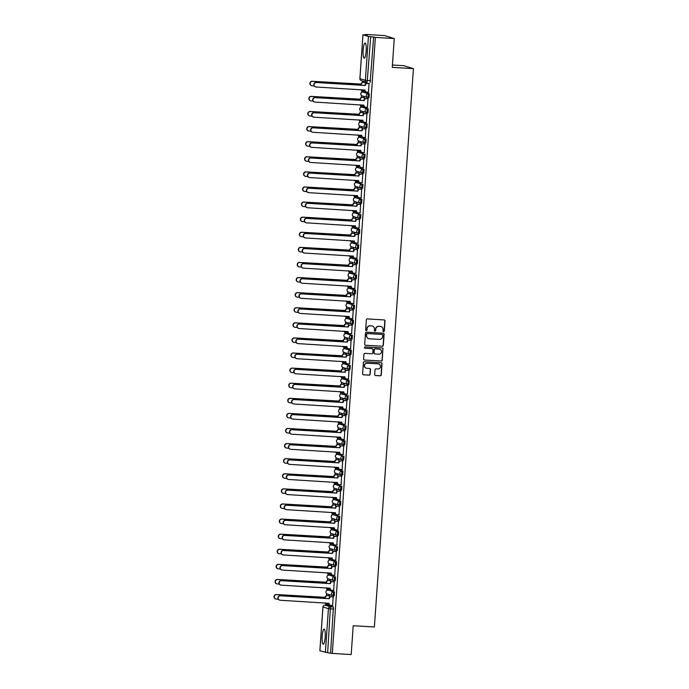 <?xml version="1.0" encoding="UTF-8"?>
<svg xmlns="http://www.w3.org/2000/svg" width="689" height="689" viewBox="0 0 689 689"><rect width="100%" height="100%" fill="white"/><g stroke="black" fill="none" stroke-linecap="round" stroke-linejoin="round"><path stroke-width="1.03" d="M383.618 331.65A0.663 0.655 107 0 0 384.316 331.021L385.022 320.936A0.956 0.93 107 0 0 384.161 319.929L367.383 318.921A0.956 0.93 107 0 0 366.384 319.817L365.678 329.91A0.663 0.655 107 0 0 366.29 330.608A0.663 0.655 107 0 0 366.987 329.988L367.082 328.679A3.049 2.98 107 0 1 370.269 325.819L371.672 325.906A3.049 2.98 107 0 1 374.437 329.118L374.351 330.427A0.663 0.655 107 0 0 374.954 331.133A0.663 0.655 107 0 0 375.651 330.505L375.746 329.196A3.049 2.98 107 0 1 378.941 326.336L380.337 326.422A3.049 2.98 107 0 1 383.11 329.643L383.015 330.944A0.663 0.655 107 0 0 383.618 331.65M383.377 331.59A0.663 0.655 107 0 0 384.126 330.961L384.832 320.876A0.956 0.93 107 0 0 384.273 319.937M366.048 330.548A0.663 0.655 107 0 0 366.798 329.928L367.082 328.679M374.713 331.064A0.663 0.655 107 0 0 375.462 330.444L375.746 329.196M325.191 637.11A7.579 1.533 -86.6 0 0 324.14 629.091A7.579 1.533 -86.6 0 0 322.176 636.188A7.579 1.533 -86.6 0 0 323.227 644.215A7.579 1.533 -86.6 0 0 325.191 637.11M366.169 51.098A7.579 1.533 -86.6 0 0 365.118 43.071A7.579 1.533 -86.6 0 0 363.155 50.176A7.579 1.533 -86.6 0 0 364.205 58.195A7.579 1.533 -86.6 0 0 366.169 51.098M328.98 590.232L333.416 591.851L333.166 595.718L334.217 595.787L334.466 591.911L328.963 590.232M330.057 575.143L334.475 576.753L334.208 580.62A1.946 1.903 -73 0 1 332.442 578.571A1.946 1.903 -73 0 1 334.475 576.753L329.015 575.082A1.946 1.903 107 0 0 326.974 576.9A1.946 1.903 -73 0 0 328.308 578.872L333.769 580.543A1.946 1.946 0 0 0 334.225 580.629L335.267 580.689L335.517 576.814M336.327 565.591L335.259 565.523A1.946 1.903 -73 0 1 334.828 565.445L329.359 563.774A1.946 1.903 -73 0 1 328.033 561.802A1.946 1.903 107 0 1 330.065 559.985L335.534 561.656L335.276 565.531L336.327 565.591L336.577 561.716L331.073 560.045M332.167 544.947L336.585 546.558L336.318 550.433A1.946 1.903 -73 0 1 334.553 548.384A1.946 1.903 -73 0 1 336.585 546.558L331.125 544.887A1.946 1.903 107 0 0 329.092 546.713A1.946 1.903 -73 0 0 330.419 548.677L335.879 550.356A1.946 1.946 0 0 0 336.335 550.433L337.377 550.494L337.627 546.627M338.437 535.405L337.369 535.336A1.946 1.903 -73 0 1 336.938 535.258L331.478 533.587A1.946 1.903 -73 0 1 330.143 531.615A1.946 1.903 107 0 1 332.176 529.789L337.644 531.469L337.395 535.336L338.437 535.405L338.687 531.529L333.183 529.85M334.277 514.761L338.695 516.371L338.428 520.238A1.946 1.903 -73 0 1 336.663 518.188A1.946 1.903 -73 0 1 338.695 516.371L333.235 514.7A1.946 1.903 107 0 0 331.202 516.517A1.946 1.903 -73 0 0 332.529 518.49L337.998 520.161A1.946 1.946 0 0 0 338.445 520.247L339.488 520.307L339.746 516.431M340.547 505.209L339.479 505.149A1.946 1.903 -73 0 1 339.048 505.063L333.588 503.392A1.946 1.903 -73 0 1 332.253 501.42A1.946 1.903 107 0 1 334.286 499.603L339.755 501.273L339.505 505.149L340.547 505.209L340.797 501.334L335.293 499.663M336.387 484.565L340.805 486.176L340.538 490.051A1.946 1.903 -73 0 1 338.773 488.001A1.946 1.903 -73 0 1 340.805 486.176L335.345 484.505A1.946 1.903 107 0 0 333.312 486.331A1.946 1.903 -73 0 0 334.639 488.303L340.108 489.974A1.946 1.946 0 0 0 340.555 490.051L341.598 490.112L341.856 486.245M342.657 475.022L341.598 474.954A1.946 1.903 -73 0 1 341.158 474.876L335.698 473.205A1.946 1.903 -73 0 1 334.363 471.233A1.946 1.903 107 0 1 336.404 469.407L341.865 471.087L341.615 474.954L342.657 475.022L342.907 471.147L337.403 469.467M338.497 454.378L342.924 455.989L342.648 459.856A1.946 1.903 -73 0 1 340.883 457.806A1.946 1.903 -73 0 1 342.924 455.989L337.455 454.318A1.946 1.903 107 0 0 335.422 456.135A1.946 1.903 -73 0 0 336.749 458.107L342.218 459.778A1.946 1.946 0 0 0 342.666 459.864L343.716 459.925L343.966 456.049M344.767 444.827L343.708 444.767A1.946 1.903 -73 0 1 343.268 444.681L337.808 443.01A1.946 1.903 -73 0 1 336.482 441.038A1.946 1.903 107 0 1 338.514 439.22L343.975 440.891L343.725 444.767L344.767 444.827L345.017 440.951L339.522 439.281M340.616 424.183L345.034 425.793L344.758 429.669A1.946 1.903 -73 0 1 343.001 427.619A1.946 1.903 -73 0 1 345.034 425.793L339.565 424.123A1.946 1.903 107 0 0 337.532 425.948A1.946 1.903 -73 0 0 338.867 427.921L344.328 429.591A1.946 1.946 0 0 0 344.776 429.669L345.826 429.729L346.076 425.862M340.581 409.025L346.085 410.704L345.835 414.571L346.877 414.64L347.127 410.765L341.632 409.085M342.726 393.996L347.144 395.607L346.868 399.474A1.946 1.903 -73 0 1 345.111 397.424A1.946 1.903 -73 0 1 347.144 395.607L341.675 393.936A1.946 1.903 107 0 0 339.643 395.753A1.946 1.903 -73 0 0 340.977 397.725L346.438 399.396A1.946 1.946 0 0 0 346.894 399.482L347.936 399.542L348.186 395.667M342.691 378.838L348.195 380.509L347.945 384.384L348.97 384.445L349.245 380.569L343.742 378.898M344.836 363.809L349.254 365.411L348.987 369.287A1.946 1.903 -73 0 1 347.222 367.237A1.946 1.903 -73 0 1 349.254 365.411L343.794 363.74A1.946 1.903 107 0 0 341.753 365.566A1.946 1.903 -73 0 0 343.088 367.538L348.548 369.209A1.946 1.946 0 0 0 349.004 369.287L350.046 369.356L350.296 365.48M350.081 354.189L351.106 354.258L351.356 350.382L345.852 348.712M346.946 333.614L351.364 335.224L351.097 339.091A1.946 1.903 -73 0 1 349.332 337.042A1.946 1.903 -73 0 1 351.364 335.224L345.904 333.554A1.946 1.903 107 0 0 343.863 335.371A1.946 1.903 -73 0 0 345.198 337.343L350.658 339.014A1.946 1.946 0 0 0 351.114 339.1L352.157 339.16L352.406 335.285M352.191 324.002L353.216 324.063L353.466 320.187L347.962 318.516M349.056 303.427L353.474 305.029L353.207 308.905A1.946 1.903 -73 0 1 351.442 306.855A1.946 1.903 -73 0 1 353.474 305.029L348.014 303.358A1.946 1.903 107 0 0 345.981 305.184A1.946 1.903 -73 0 0 347.308 307.156L352.768 308.827A1.946 1.946 0 0 0 353.224 308.905L354.267 308.973L354.516 305.098M354.301 293.807L355.326 293.876L355.576 290L350.072 288.329M351.166 273.232L355.584 274.842L355.317 278.709A1.946 1.903 -73 0 1 353.552 276.659A1.946 1.903 -73 0 1 355.584 274.842L350.124 273.171A1.946 1.903 107 0 0 348.091 274.989A1.946 1.903 -73 0 0 349.418 276.961L354.887 278.632A1.946 1.946 0 0 0 355.335 278.718L356.377 278.778L356.635 274.902M356.411 263.62L357.436 263.68L357.686 259.813L352.182 258.134M353.276 243.045L357.694 244.647L357.427 248.522A1.946 1.903 -73 0 1 355.662 246.473A1.946 1.903 -73 0 1 357.694 244.647L352.234 242.976A1.946 1.903 107 0 0 350.201 244.802A1.946 1.903 -73 0 0 351.528 246.774L356.997 248.445A1.946 1.946 0 0 0 357.445 248.522L358.487 248.591L358.745 244.716M358.521 233.425L359.546 233.493L359.796 229.618L354.292 227.947M355.386 212.849L359.813 214.46L359.537 218.327A1.946 1.903 -73 0 1 357.772 216.286A1.946 1.903 -73 0 1 359.813 214.46L354.344 212.789A1.946 1.903 107 0 0 352.312 214.606A1.946 1.903 -73 0 0 353.638 216.579L359.107 218.249A1.946 1.946 0 0 0 359.555 218.335L360.605 218.396L360.855 214.52M355.36 197.691L361.906 199.431L360.864 199.362L360.597 203.238A1.946 1.903 -73 0 1 358.831 201.188A1.946 1.903 -73 0 1 360.864 199.362L355.403 197.691A1.946 1.903 107 0 0 353.371 199.517A1.946 1.903 -73 0 0 354.697 201.481L360.158 203.16A1.946 1.946 0 0 0 360.614 203.238L361.656 203.298L361.906 199.431M357.505 182.663L361.923 184.273L361.647 188.14A1.946 1.903 -73 0 1 359.891 186.09A1.946 1.903 -73 0 1 361.923 184.273L356.454 182.594A1.946 1.903 107 0 0 354.422 184.419A1.946 1.903 -73 0 0 355.757 186.392L361.217 188.063A1.946 1.946 0 0 0 361.665 188.14L362.715 188.209L362.965 184.333M357.47 167.496L364.025 169.236L362.974 169.175L362.707 173.042A1.946 1.903 -73 0 1 360.941 170.993A1.946 1.903 -73 0 1 362.974 169.175L357.513 167.505A1.946 1.903 107 0 0 355.481 169.322A1.946 1.903 -73 0 0 356.807 171.294L362.276 172.965A1.946 1.946 0 0 0 362.724 173.051L363.766 173.111L364.025 169.236M359.615 152.467L364.033 154.078L363.758 157.945A1.946 1.903 -73 0 1 362.001 155.903A1.946 1.903 -73 0 1 364.033 154.078L358.564 152.407A1.946 1.903 107 0 0 356.532 154.224A1.946 1.903 -73 0 0 357.867 156.196L363.327 157.867A1.946 1.946 0 0 0 363.783 157.953L364.825 158.014L365.075 154.138M359.58 137.309L366.135 139.049L365.084 138.98L364.817 142.856A1.946 1.903 -73 0 1 363.051 140.806A1.946 1.903 -73 0 1 365.084 138.98L359.624 137.309A1.946 1.903 107 0 0 357.591 139.135A1.946 1.903 -73 0 0 358.917 141.099L364.386 142.778A1.946 1.946 0 0 0 364.834 142.856L365.876 142.916L366.135 139.049M361.708 122.272L366.143 123.891L365.893 127.758L366.936 127.827L367.185 123.951L361.682 122.272M362.758 107.183L368.245 108.853L367.203 108.793L366.927 112.66A1.946 1.903 -73 0 1 365.161 110.61A1.946 1.903 -73 0 1 367.203 108.793L361.734 107.122A1.946 1.903 107 0 0 359.701 108.94A1.946 1.903 -73 0 0 361.027 110.912L366.496 112.583A1.946 1.946 0 0 0 366.944 112.669L367.995 112.729L368.245 108.853M369.046 97.631L367.986 97.571A1.946 1.903 -73 0 1 367.547 97.485L362.087 95.814A1.946 1.903 -73 0 1 360.752 93.842A1.946 1.903 107 0 1 362.793 92.025L368.253 93.695L368.004 97.571L369.046 97.631L369.295 93.756L363.792 92.085M374.678 374.532A0.956 0.93 107 0 0 375.548 375.539L380.25 375.824A0.956 0.93 107 0 0 381.25 374.928L382.033 363.723A0.956 0.93 107 0 0 381.163 362.715L364.395 361.708A0.956 0.93 107 0 0 363.396 362.603L362.612 373.808A0.956 0.93 107 0 0 363.473 374.816L369.158 375.161A0.956 0.93 107 0 0 370.157 374.265L370.493 369.468A0.956 0.93 107 0 0 369.631 368.46L366.815 368.296A2.549 2.498 107 0 1 364.533 365.308A2.549 2.498 107 0 1 367.168 363.215L378.209 363.878A2.549 2.498 107 0 1 380.483 366.858A2.549 2.498 107 0 1 377.856 368.959L376.013 368.848A0.956 0.93 107 0 0 375.014 369.743L374.678 374.532M362.982 34.803L359.916 78.632L365.377 80.312L368.443 36.474L362.939 34.777L367.435 34.975L365.721 34.45L384.617 35.587L394.272 38.541L392.256 67.376L413.426 68.642L374.385 626.981L353.207 625.715L351.192 654.55L332.305 653.413L375.376 37.404L370.725 36.706L367.142 82.361A1.946 1.903 107 0 1 366.703 82.275A1.946 1.946 0 0 0 367.159 82.361L367.177 82.361M394.272 38.541L375.376 37.404M382.317 346.283A0.956 0.93 107 0 0 383.317 345.387L384.1 334.182A0.956 0.93 107 0 0 383.23 333.175L366.462 332.167A0.956 0.93 107 0 0 365.463 333.063L364.679 344.276A0.956 0.93 107 0 0 365.54 345.275L382.119 346.222A0.956 0.93 107 0 0 383.118 345.335L383.902 334.122A0.956 0.93 107 0 0 383.351 333.192M372.353 348.72A0.956 0.93 107 0 0 372.138 348.677L372.353 348.72A0.956 0.93 107 0 1 372.999 349.685L372.783 352.863A0.956 0.93 107 0 1 371.784 353.758L364.981 353.354A0.956 0.93 107 0 0 363.981 354.249L363.646 359.047A0.956 0.93 107 0 0 364.3 360.011L381.095 360.993A0.956 0.93 107 0 0 382.085 360.097L382.869 348.892L382.283 360.158A0.956 0.93 107 0 1 381.284 361.053L364.507 360.046A0.956 0.93 107 0 1 364.3 360.011L364.507 360.046M372.249 348.694A0.956 0.93 107 0 0 372.155 348.66L365.058 348.255A0.663 0.655 107 0 1 364.455 347.471A0.663 0.655 107 0 1 365.144 346.92L382.197 347.945A0.956 0.93 107 0 1 383.067 348.953M327.947 605.33L325.001 605.157L327.947 605.33L333.407 607.009L330.462 606.828L327.654 652.716L319.903 650.778M362.474 80.983L362.371 82.396M361.794 90.629L361.682 92.274M361.458 95.487L361.32 97.493M360.743 105.718L360.623 107.372M360.399 110.585L360.261 112.591M359.684 120.816L359.572 122.47M359.348 125.682L359.202 127.68M358.633 135.914L358.513 137.567M358.289 140.771L358.151 142.778M357.574 151.012L357.462 152.657M357.238 155.869L357.091 157.876M356.523 166.101L356.402 167.754M356.179 170.967L356.041 172.973M355.464 181.198L355.352 182.852M355.119 186.064L354.981 188.063M354.404 196.296L354.292 197.95M354.068 201.154L353.931 203.16M353.354 211.394L353.233 213.039M353.009 216.251L352.871 218.258M352.294 226.483L352.182 228.137M351.958 231.349L351.821 233.356M351.244 241.581L351.123 243.234M350.899 246.447L350.761 248.445M350.184 256.678L350.072 258.332M349.848 261.536L349.702 263.542M349.134 271.767L349.013 273.421M348.789 276.633L348.651 278.64M348.074 286.865L347.962 288.519M347.738 291.731L347.592 293.738M347.015 301.963L346.903 303.616M346.679 306.829L346.541 308.827M345.964 317.061L345.844 318.714M345.62 321.918L345.482 323.925M344.905 332.15L344.793 333.803M344.569 337.016L344.431 339.022M343.854 347.247L343.733 348.901M343.51 352.113L343.372 354.12M342.795 362.345L342.683 363.999M342.459 367.203L342.312 369.209M341.744 377.443L341.623 379.096M341.399 382.3L341.262 384.307M340.685 392.532L340.573 394.186M340.349 397.398L340.202 399.405M339.634 407.63L339.513 409.283M339.289 412.496L339.152 414.502M338.575 422.727L338.463 424.381M338.23 427.585L338.092 429.591M337.515 437.825L337.403 439.479M337.179 442.683L337.042 444.689M336.465 452.914L336.344 454.568M336.12 457.78L335.982 459.787M335.405 468.012L335.293 469.665M335.069 472.878L334.932 474.876M334.354 483.11L334.234 484.763M334.01 487.967L333.872 489.974M333.295 498.207L333.183 499.852M332.959 503.065L332.813 505.071M332.244 513.296L332.124 514.95M331.9 518.162L331.762 520.169M331.185 528.394L331.073 530.048M330.849 533.26L330.703 535.258M330.126 543.492L330.014 545.145M329.79 548.349L329.652 550.356M329.075 558.59L328.954 560.235M328.731 563.447L328.593 565.454M328.016 573.679L327.904 575.332M327.68 578.545L327.542 580.551M326.965 588.776L326.844 590.43M326.62 593.642L326.483 595.64M325.906 603.874L325.811 605.2M392.42 65.007L403.771 65.688L413.426 68.642M332.305 653.413L327.654 652.716M368.443 36.474L370.725 36.706M368.512 92.231L369.046 83.558M367.461 107.329L367.986 98.648M364.292 99.431L364.128 97.468M366.402 122.427L366.936 113.745M363.232 114.52L363.077 112.565M365.342 137.516L365.876 128.843M362.173 129.618L362.018 127.663M364.292 152.613L364.825 143.941M361.122 144.716L360.958 142.752M363.232 167.711L363.766 159.03M360.063 159.805L359.908 157.85M362.181 182.809L362.715 174.128M359.012 174.903L358.848 172.948M361.122 197.898L361.656 189.225M357.953 190L357.798 188.045M360.071 212.996L360.597 204.323M356.902 205.098L356.738 203.134M359.012 228.093L359.546 219.412M355.843 220.187L355.688 218.232M357.961 243.191L358.487 234.51M354.783 235.285L354.628 233.33M356.902 258.28L357.436 249.607M353.733 250.383L353.569 248.428M355.843 273.378L356.377 264.705M352.673 265.48L352.518 263.517M354.792 288.476L355.326 279.794M351.623 280.569L351.459 278.614M353.733 303.573L354.267 294.892M350.563 295.667L350.408 293.712M352.682 318.662L353.216 309.99M349.512 310.765L349.349 308.81M351.623 333.76L352.157 325.087M348.453 325.863L348.298 323.899M350.572 348.858L351.097 340.177M347.394 340.952L347.239 338.997M349.512 363.956L350.046 355.274M346.343 356.049L346.179 354.094M348.453 379.045L348.987 370.372M345.284 371.147L345.129 369.183M347.402 394.142L347.936 385.461M344.233 386.245L344.069 384.281M346.343 409.24L346.877 400.559M343.174 401.334L343.019 399.379M345.292 424.338L345.826 415.656M342.123 416.432L341.959 414.477M344.233 439.427L344.767 430.754M341.064 431.529L340.909 429.566M343.182 454.525L343.708 445.843M340.013 446.627L339.849 444.663M342.123 469.622L342.657 460.941M338.954 461.716L338.799 459.761M341.072 484.72L341.598 476.039M337.894 476.814L337.739 474.859M340.013 499.809L340.547 491.136M336.843 491.912L336.68 489.948M338.954 514.907L339.488 506.226M335.784 507.009L335.629 505.046M337.903 530.005L338.437 521.323M334.733 522.098L334.57 520.143M336.843 545.094L337.377 536.421M333.674 537.196L333.519 535.241M335.793 560.191L336.327 551.519M332.623 552.294L332.46 550.33M334.733 575.289L335.267 566.608M331.564 567.383L331.409 565.428M333.683 590.387L334.208 581.705M330.505 582.481L330.35 580.526M332.623 605.476L333.157 596.803M329.454 597.578L329.29 595.623M365.342 84.334L365.187 82.37M334.243 580.62L335.267 580.689M336.353 550.433L337.377 550.494M338.463 520.247L339.488 520.307M340.573 490.051L341.598 490.112M342.691 459.864L343.716 459.925M344.801 429.669L345.826 429.729M366.97 112.669L367.995 112.729M330.591 652.896L333.407 607.009M373.671 36.879L370.105 82.534M380.922 326.517A3.049 2.98 107 0 0 380.147 326.362L380.337 326.422M375.548 329.135A3.049 2.98 107 0 1 378.743 326.276L380.147 326.362M372.249 326A3.049 2.98 107 0 0 371.474 325.845L371.672 325.906M366.884 328.619A3.049 2.98 107 0 1 370.079 325.759L371.474 325.845M365.239 345.206A0.956 0.93 107 0 0 365.351 345.223L382.119 346.222M382.722 335.147A0.663 0.655 107 0 0 382.111 334.449L367.392 333.562A0.663 0.655 107 0 0 366.694 334.191L366.6 335.569A3.049 2.98 107 0 0 369.364 338.781L379.432 339.384A3.049 2.98 107 0 0 382.628 336.525L382.722 335.147M368.589 338.626A3.049 2.98 107 0 1 366.402 335.509L366.496 334.131A0.663 0.655 107 0 1 367.203 333.502L381.921 334.389M371.939 348.617L372.138 348.677A0.956 0.93 107 0 0 371.939 348.617L365.058 348.255M378.838 354.18A2.549 2.498 107 0 0 379.76 349.202A2.549 2.498 107 0 0 379.191 349.099L375.307 348.867A0.956 0.93 107 0 0 374.308 349.762L374.084 352.94A0.956 0.93 107 0 0 374.945 353.948L378.838 354.18M379.665 349.177A2.549 2.498 107 0 0 379.002 349.039L379.191 349.099M374.644 353.879A0.956 0.93 107 0 1 373.894 352.889L374.11 349.702A0.956 0.93 107 0 1 375.109 348.806L379.002 349.039M382.869 348.892A0.956 0.93 107 0 0 382.317 347.962M378.683 363.947A2.549 2.498 107 0 0 378.02 363.818L378.209 363.878M366.143 368.159A2.549 2.498 107 0 1 366.97 363.155L378.02 363.818M363.172 374.747A0.956 0.93 107 0 0 363.284 374.756L368.968 375.1A0.956 0.93 107 0 0 369.967 374.205L370.303 369.407A0.956 0.93 107 0 0 369.743 368.477M375.238 375.471A0.956 0.93 107 0 0 375.35 375.479L380.061 375.763A0.956 0.93 107 0 0 381.06 374.868L381.844 363.663A0.956 0.93 107 0 0 381.284 362.733M365.471 82.456L363.465 82.335A1.946 1.903 107 0 0 361.424 84.153L312.522 81.362A2.231 2.188 107 0 0 311.712 85.729A2.231 2.188 107 0 0 312.212 85.815L314.141 85.936M361.208 89.708A1.946 1.903 107 0 0 362.862 90.948L364.869 91.069M362.423 90.862L362.173 90.793A1.946 1.903 -73 0 1 360.984 89.691M311.712 85.729L311.462 85.651A2.231 2.188 -73 0 1 312.272 81.285L361.174 84.075A1.946 1.903 -73 0 1 363.206 82.258L363.465 82.335M365.403 82.387L363.206 82.258M369.338 83.636L367.323 83.515A1.946 1.903 107 0 0 365.291 85.333L365.041 85.255A1.946 1.903 -73 0 1 367.073 83.438L369.27 83.567M365.282 85.479L316.389 82.551A2.231 2.188 107 0 0 315.579 86.909A2.231 2.188 107 0 0 316.079 86.995L364.955 90.078A1.946 1.903 107 0 0 366.29 92.05L366.04 91.973A1.946 1.903 -73 0 1 364.705 90.001L364.714 89.915M315.579 86.909L315.329 86.831A2.231 2.188 -73 0 1 316.139 82.473L365.024 85.402M366.29 92.05A1.946 1.903 107 0 0 366.72 92.128L368.736 92.248M364.421 97.545L362.405 97.425A1.946 1.903 107 0 0 360.373 99.25L311.471 96.46A2.231 2.188 107 0 0 310.661 100.827A2.231 2.188 107 0 0 311.161 100.913L313.09 101.025M360.158 104.806A1.946 1.903 107 0 0 361.803 106.037L363.818 106.158M361.372 105.96L361.122 105.882A1.946 1.903 -73 0 1 359.925 104.788M310.661 100.827L310.412 100.749A2.231 2.188 -73 0 1 311.221 96.382L360.123 99.173A1.946 1.903 -73 0 1 362.156 97.347L362.405 97.425M364.352 97.485L362.156 97.347M363.361 112.643L361.346 112.522A1.946 1.903 107 0 0 359.313 114.348L310.412 111.558A2.231 2.188 107 0 0 309.602 115.916A2.231 2.188 107 0 0 310.102 116.01L312.031 116.122M359.098 119.895A1.946 1.903 107 0 0 360.752 121.135L362.758 121.255M360.313 121.057L360.063 120.98A1.946 1.903 -73 0 1 358.874 119.886M309.602 115.916L309.352 115.838A2.231 2.188 -73 0 1 310.162 111.48L359.064 114.271A1.946 1.903 -73 0 1 361.096 112.445L361.346 112.522M363.292 112.574L361.096 112.445M368.279 98.734L366.264 98.613A1.946 1.903 107 0 0 364.231 100.43L363.981 100.353A1.946 1.903 -73 0 1 366.014 98.536L368.21 98.665M364.223 100.577L315.329 97.64A2.231 2.188 107 0 0 314.52 102.006A2.231 2.188 107 0 0 315.019 102.093L363.904 105.176A1.946 1.903 107 0 0 365.23 107.139L364.981 107.071A1.946 1.903 -73 0 1 363.654 105.098L363.654 105.012M314.52 102.006L314.27 101.929A2.231 2.188 -73 0 1 315.08 97.562L363.973 100.499M365.23 107.139A1.946 1.903 107 0 0 365.661 107.226L367.676 107.346M367.228 113.823L365.213 113.702A1.946 1.903 107 0 0 363.181 115.528L362.922 115.451A1.946 1.903 -73 0 1 364.963 113.625L367.151 113.763M363.163 115.674L314.279 112.738A2.231 2.188 107 0 0 313.469 117.096A2.231 2.188 107 0 0 313.969 117.19L362.845 120.265A1.946 1.903 107 0 0 364.18 122.237L363.921 122.16A1.946 1.903 -73 0 1 362.595 120.187L362.603 120.11M313.469 117.096L313.219 117.027A2.231 2.188 -73 0 1 314.029 112.66L362.914 115.597M364.18 122.237A1.946 1.903 107 0 0 364.61 122.315L366.626 122.435M362.311 127.741L360.295 127.62A1.946 1.903 107 0 0 358.263 129.437L309.361 126.655A2.231 2.188 107 0 0 308.551 131.013A2.231 2.188 107 0 0 309.051 131.099L310.98 131.22M358.039 134.992A1.946 1.903 107 0 0 359.692 136.233L361.708 136.353M359.262 136.155L359.012 136.077A1.946 1.903 -73 0 1 357.815 134.975M308.551 131.013L308.302 130.936A2.231 2.188 -73 0 1 309.111 126.578L358.013 129.36A1.946 1.903 -73 0 1 360.046 127.543L360.295 127.62M362.242 127.672L360.046 127.543M361.251 142.838L359.236 142.718A1.946 1.903 107 0 0 357.203 144.535L308.302 141.745A2.231 2.188 107 0 0 307.492 146.111A2.231 2.188 107 0 0 307.992 146.197L309.921 146.318M356.988 150.09A1.946 1.903 107 0 0 358.633 151.33L360.648 151.451M358.202 151.244L357.953 151.175A1.946 1.903 -73 0 1 356.764 150.073M307.492 146.111L307.242 146.034A2.231 2.188 -73 0 1 308.052 141.667L356.954 144.457A1.946 1.903 -73 0 1 358.986 142.64L359.236 142.718M361.182 142.769L358.986 142.64M360.201 157.927L358.185 157.807A1.946 1.903 107 0 0 356.153 159.633L307.251 156.842A2.231 2.188 107 0 0 306.441 161.2A2.231 2.188 107 0 0 306.941 161.295L308.87 161.407M355.929 165.188A1.946 1.903 107 0 0 357.582 166.419L359.598 166.54M357.152 166.342L356.893 166.264A1.946 1.903 -73 0 1 355.705 165.171M306.441 161.2L306.192 161.131A2.231 2.188 -73 0 1 307.001 156.765L355.894 159.555A1.946 1.903 -73 0 1 357.935 157.729L358.185 157.807M360.123 157.867L357.935 157.729M366.169 128.921L364.154 128.8A1.946 1.903 107 0 0 362.121 130.626L361.871 130.548A1.946 1.903 -73 0 1 363.904 128.722L366.1 128.852M362.113 130.764L313.219 127.835A2.231 2.188 107 0 0 312.41 132.193A2.231 2.188 107 0 0 312.909 132.288L361.794 135.363A1.946 1.903 107 0 0 363.12 137.335L362.87 137.257A1.946 1.903 -73 0 1 361.536 135.285L361.544 135.199M312.41 132.193L312.16 132.116A2.231 2.188 -73 0 1 312.97 127.758L361.863 130.686M363.12 137.335A1.946 1.903 107 0 0 363.551 137.412L365.566 137.533M365.11 144.018L363.103 143.898A1.946 1.903 107 0 0 361.062 145.715L360.812 145.637A1.946 1.903 -73 0 1 362.853 143.82L365.041 143.949M361.053 145.861L312.169 142.933A2.231 2.188 107 0 0 311.359 147.291A2.231 2.188 107 0 0 311.85 147.377L360.735 150.46A1.946 1.903 107 0 0 362.061 152.433L361.811 152.355A1.946 1.903 -73 0 1 360.485 150.383L360.493 150.297M311.359 147.291L311.101 147.213A2.231 2.188 -73 0 1 311.91 142.856L360.803 145.784M362.061 152.433A1.946 1.903 107 0 0 362.5 152.51L364.507 152.631M364.059 159.116L362.044 158.995A1.946 1.903 107 0 0 360.011 160.813L359.761 160.735A1.946 1.903 -73 0 1 361.794 158.918L363.99 159.047M360.002 160.959L311.109 158.022A2.231 2.188 107 0 0 310.3 162.389A2.231 2.188 107 0 0 310.799 162.475L359.675 165.558A1.946 1.903 107 0 0 361.01 167.522L360.76 167.444A1.946 1.903 -73 0 1 359.425 165.481L359.434 165.394M310.3 162.389L310.05 162.311A2.231 2.188 -73 0 1 310.86 157.945L359.753 160.881M361.01 167.522A1.946 1.903 107 0 0 361.441 167.599L363.456 167.728M359.141 173.025L357.126 172.905A1.946 1.903 107 0 0 355.093 174.73L306.192 171.94A2.231 2.188 107 0 0 305.382 176.298A2.231 2.188 107 0 0 305.882 176.393L307.811 176.505M354.878 180.277A1.946 1.903 107 0 0 356.523 181.517L358.538 181.638M356.092 181.44L355.843 181.362A1.946 1.903 -73 0 1 354.646 180.268M305.382 176.298L305.132 176.22A2.231 2.188 -73 0 1 305.942 171.862L354.844 174.653A1.946 1.903 -73 0 1 356.876 172.827L357.126 172.905M359.072 172.956L356.876 172.827M363 174.205L360.993 174.084A1.946 1.903 107 0 0 358.952 175.91L358.702 175.833A1.946 1.903 -73 0 1 360.735 174.007L362.931 174.145M358.943 176.057L310.05 173.12A2.231 2.188 107 0 0 309.24 177.478A2.231 2.188 107 0 0 309.74 177.573L358.624 180.647A1.946 1.903 107 0 0 359.951 182.619L359.701 182.542A1.946 1.903 -73 0 1 358.375 180.57L358.375 180.492M309.24 177.478L308.991 177.409A2.231 2.188 -73 0 1 309.8 173.042L358.693 175.979M359.951 182.619A1.946 1.903 107 0 0 360.39 182.697L362.397 182.818M358.082 188.123L356.075 188.002A1.946 1.903 107 0 0 354.034 189.82L305.141 187.038A2.231 2.188 107 0 0 304.331 191.396A2.231 2.188 107 0 0 304.822 191.482L306.751 191.602M353.819 195.375A1.946 1.903 107 0 0 355.472 196.615L357.479 196.735M355.033 196.537L354.783 196.46A1.946 1.903 -73 0 1 353.595 195.357M304.331 191.396L304.073 191.318A2.231 2.188 -73 0 1 304.882 186.96L353.784 189.742A1.946 1.903 -73 0 1 355.817 187.925L356.075 188.002M358.013 188.054L355.817 187.925M361.949 189.303L359.934 189.182A1.946 1.903 107 0 0 357.901 190.999L357.651 190.931A1.946 1.903 -73 0 1 359.684 189.105L361.88 189.234M357.892 191.146L308.999 188.218A2.231 2.188 107 0 0 308.19 192.575A2.231 2.188 107 0 0 308.689 192.67L357.565 195.745A1.946 1.903 107 0 0 358.9 197.717L358.65 197.64A1.946 1.903 -73 0 1 357.315 195.667L357.324 195.581M308.19 192.575L307.94 192.498A2.231 2.188 -73 0 1 308.75 188.14L357.634 191.068M358.9 197.717A1.946 1.903 107 0 0 359.331 197.795L361.346 197.915M357.031 203.221L355.016 203.1A1.946 1.903 107 0 0 352.983 204.917L304.082 202.127A2.231 2.188 107 0 0 303.272 206.493A2.231 2.188 107 0 0 303.771 206.579L305.701 206.7M352.768 210.472A1.946 1.903 107 0 0 354.413 211.704L356.428 211.824M353.982 211.626L353.733 211.549A1.946 1.903 -73 0 1 352.535 210.455M303.272 206.493L303.022 206.416A2.231 2.188 -73 0 1 303.832 202.049L352.734 204.84A1.946 1.903 -73 0 1 354.766 203.022L355.016 203.1M356.962 203.152L354.766 203.022M360.89 204.4L358.874 204.28A1.946 1.903 107 0 0 356.842 206.097L356.592 206.02A1.946 1.903 -73 0 1 358.624 204.202L360.821 204.332M356.833 206.244L307.94 203.315A2.231 2.188 107 0 0 307.13 207.673A2.231 2.188 107 0 0 307.63 207.759L356.514 210.843A1.946 1.903 107 0 0 357.841 212.815L357.591 212.737A1.946 1.903 -73 0 1 356.265 210.765L356.265 210.679M307.13 207.673L306.881 207.596A2.231 2.188 -73 0 1 307.69 203.238L356.583 206.166M357.841 212.815A1.946 1.903 107 0 0 358.271 212.892L360.287 213.013M355.972 218.31L353.965 218.189A1.946 1.903 107 0 0 351.924 220.015L303.022 217.224A2.231 2.188 107 0 0 302.213 221.582A2.231 2.188 107 0 0 302.712 221.677L304.641 221.789M351.709 225.561A1.946 1.903 107 0 0 353.362 226.802L355.369 226.922M352.923 226.724L352.673 226.647A1.946 1.903 -73 0 1 351.485 225.553M302.213 221.582L301.963 221.513A2.231 2.188 -73 0 1 302.772 217.147L351.674 219.937A1.946 1.903 -73 0 1 353.707 218.112L353.965 218.189M355.903 218.249L353.707 218.112M359.839 219.498L357.824 219.369A1.946 1.903 107 0 0 355.791 221.195L355.541 221.117A1.946 1.903 -73 0 1 357.574 219.3L359.761 219.429M355.774 221.341L306.889 218.404A2.231 2.188 107 0 0 306.08 222.771A2.231 2.188 107 0 0 306.579 222.857L355.455 225.94A1.946 1.903 107 0 0 356.79 227.904L356.532 227.826A1.946 1.903 -73 0 1 355.205 225.863L355.214 225.777M306.08 222.771L305.83 222.693A2.231 2.188 -73 0 1 306.639 218.327L355.524 221.264M356.79 227.904A1.946 1.903 107 0 0 357.221 227.981L359.236 228.102M354.921 233.407L352.906 233.287A1.946 1.903 107 0 0 350.873 235.104L301.971 232.322A2.231 2.188 107 0 0 301.162 236.68A2.231 2.188 107 0 0 301.661 236.775L303.591 236.887M350.658 240.659A1.946 1.903 107 0 0 352.303 241.899L354.318 242.02M351.872 241.822L351.623 241.744A1.946 1.903 -73 0 1 350.425 240.65M301.162 236.68L300.912 236.603A2.231 2.188 -73 0 1 301.722 232.245L350.623 235.035A1.946 1.903 -73 0 1 352.656 233.209L352.906 233.287M354.852 233.338L352.656 233.209M358.78 234.587L356.764 234.467A1.946 1.903 107 0 0 354.732 236.293L354.482 236.215A1.946 1.903 -73 0 1 356.514 234.389L358.711 234.527M354.723 236.439L305.83 233.502A2.231 2.188 107 0 0 305.02 237.86A2.231 2.188 107 0 0 305.52 237.955L354.404 241.029A1.946 1.903 107 0 0 355.731 243.002L355.481 242.924A1.946 1.903 -73 0 1 354.146 240.952L354.155 240.874M305.02 237.86L304.771 237.783A2.231 2.188 -73 0 1 305.58 233.425L354.473 236.361M355.731 243.002A1.946 1.903 107 0 0 356.161 243.079L358.177 243.2M353.862 248.505L351.846 248.384A1.946 1.903 107 0 0 349.814 250.202L300.912 247.42A2.231 2.188 107 0 0 300.103 251.778A2.231 2.188 107 0 0 300.602 251.864L302.531 251.985M349.599 255.757A1.946 1.903 107 0 0 351.244 256.997L353.259 257.118M350.813 256.919L350.563 256.842A1.946 1.903 -73 0 1 349.375 255.74M300.103 251.778L299.853 251.7A2.231 2.188 -73 0 1 300.662 247.342L349.564 250.124A1.946 1.903 -73 0 1 351.597 248.307L351.846 248.384M353.793 248.436L351.597 248.307M357.72 249.685L355.713 249.564A1.946 1.903 107 0 0 353.681 251.382L353.423 251.313A1.946 1.903 -73 0 1 355.464 249.487L357.651 249.616M353.664 251.528L304.779 248.6A2.231 2.188 107 0 0 303.97 252.958A2.231 2.188 107 0 0 304.46 253.052L353.345 256.127A1.946 1.903 107 0 0 354.671 258.099L354.422 258.022A1.946 1.903 -73 0 1 353.095 256.05L353.104 255.963M303.97 252.958L303.711 252.88A2.231 2.188 -73 0 1 304.521 248.522L353.414 251.451M354.671 258.099A1.946 1.903 107 0 0 355.111 258.177L357.126 258.297M352.811 263.594L350.796 263.474A1.946 1.903 107 0 0 348.763 265.299L299.861 262.509A2.231 2.188 107 0 0 299.052 266.876A2.231 2.188 107 0 0 299.551 266.962L301.481 267.082M348.539 270.855A1.946 1.903 107 0 0 350.193 272.086L352.208 272.207M349.762 272.009L349.504 271.931A1.946 1.903 -73 0 1 348.315 270.837M299.052 266.876L298.802 266.798A2.231 2.188 -73 0 1 299.612 262.431L348.505 265.222A1.946 1.903 -73 0 1 350.546 263.405L350.796 263.474M352.734 263.534L350.546 263.405M356.669 264.783L354.654 264.662A1.946 1.903 107 0 0 352.622 266.479L352.372 266.402A1.946 1.903 -73 0 1 354.404 264.585L356.601 264.714M352.613 266.626L303.72 263.689A2.231 2.188 107 0 0 302.91 268.055A2.231 2.188 107 0 0 303.41 268.142L352.286 271.225A1.946 1.903 107 0 0 353.621 273.197L353.371 273.12A1.946 1.903 -73 0 1 352.036 271.147L352.045 271.061M302.91 268.055L302.66 267.978A2.231 2.188 -73 0 1 303.47 263.62L352.363 266.548M353.621 273.197A1.946 1.903 107 0 0 354.051 273.275L356.067 273.395M351.752 278.692L349.736 278.571A1.946 1.903 107 0 0 347.704 280.397L298.802 277.607A2.231 2.188 107 0 0 297.993 281.965A2.231 2.188 107 0 0 298.492 282.059L300.421 282.171M347.489 285.944A1.946 1.903 107 0 0 349.134 287.184L351.149 287.304M348.703 287.106L348.453 287.029A1.946 1.903 -73 0 1 347.265 285.935M297.993 281.965L297.743 281.887A2.231 2.188 -73 0 1 298.552 277.529L347.454 280.32A1.946 1.903 -73 0 1 349.487 278.494L349.736 278.571M351.683 278.632L349.487 278.494M355.61 279.872L353.603 279.751A1.946 1.903 107 0 0 351.562 281.577L351.312 281.5A1.946 1.903 -73 0 1 353.345 279.682L355.541 279.812M351.554 281.723L302.66 278.787A2.231 2.188 107 0 0 301.86 283.153A2.231 2.188 107 0 0 302.35 283.239L351.235 286.314A1.946 1.903 107 0 0 352.561 288.286L352.312 288.209A1.946 1.903 -73 0 1 350.985 286.245L350.985 286.159M301.86 283.153L301.601 283.076A2.231 2.188 -73 0 1 302.411 278.709L351.304 281.646M352.561 288.286A1.946 1.903 107 0 0 353.001 288.364L355.007 288.484M350.692 293.79L348.686 293.669A1.946 1.903 107 0 0 346.653 295.486L297.751 292.704A2.231 2.188 107 0 0 296.942 297.062A2.231 2.188 107 0 0 297.433 297.157L299.362 297.269M346.429 301.041A1.946 1.903 107 0 0 348.083 302.282L350.098 302.402M347.644 302.204L347.394 302.127A1.946 1.903 -73 0 1 346.205 301.033M296.942 297.062L296.683 296.985A2.231 2.188 -73 0 1 297.493 292.627L346.395 295.417A1.946 1.903 -73 0 1 348.436 293.592L348.686 293.669M350.623 293.721L348.436 293.592M354.559 294.97L352.544 294.849A1.946 1.903 107 0 0 350.512 296.675L350.262 296.597A1.946 1.903 -73 0 1 352.294 294.771L354.49 294.909M350.503 296.821L301.61 293.884A2.231 2.188 107 0 0 300.8 298.242A2.231 2.188 107 0 0 301.3 298.337L350.176 301.412A1.946 1.903 107 0 0 351.511 303.384L351.261 303.306A1.946 1.903 -73 0 1 349.926 301.334L349.934 301.257M300.8 298.242L300.55 298.165A2.231 2.188 -73 0 1 301.36 293.807L350.253 296.744M351.511 303.384A1.946 1.903 107 0 0 351.941 303.461L353.957 303.582M349.642 308.887L347.626 308.767A1.946 1.903 107 0 0 345.594 310.584L296.692 307.794A2.231 2.188 107 0 0 295.882 312.16A2.231 2.188 107 0 0 296.382 312.246L298.311 312.367M345.378 316.139A1.946 1.903 107 0 0 347.023 317.379L349.039 317.5M346.593 317.302L346.343 317.224A1.946 1.903 -73 0 1 345.146 316.122M295.882 312.16L295.633 312.083A2.231 2.188 -73 0 1 296.442 307.725L345.344 310.506A1.946 1.903 -73 0 1 347.377 308.689L347.626 308.767M349.573 308.818L347.377 308.689M353.5 310.067L351.485 309.947A1.946 1.903 107 0 0 349.452 311.764L349.202 311.686A1.946 1.903 -73 0 1 351.235 309.869L353.431 309.998M349.444 311.91L300.55 308.982A2.231 2.188 107 0 0 299.741 313.34A2.231 2.188 107 0 0 300.24 313.435L349.125 316.509A1.946 1.903 107 0 0 350.451 318.482L350.201 318.404A1.946 1.903 -73 0 1 348.875 316.432L348.875 316.346M299.741 313.34L299.491 313.262A2.231 2.188 -73 0 1 300.301 308.905L349.194 311.833M350.451 318.482A1.946 1.903 107 0 0 350.89 318.559L352.897 318.68M348.582 323.976L346.576 323.856A1.946 1.903 107 0 0 344.534 325.682L295.633 322.891A2.231 2.188 107 0 0 294.823 327.258A2.231 2.188 107 0 0 295.323 327.344L297.252 327.456M344.319 331.237A1.946 1.903 107 0 0 345.973 332.468L347.979 332.589M345.533 332.391L345.284 332.313A1.946 1.903 -73 0 1 344.095 331.22M294.823 327.258L294.573 327.18A2.231 2.188 -73 0 1 295.383 322.814L344.285 325.604A1.946 1.903 -73 0 1 346.317 323.787L346.576 323.856M348.513 323.916L346.317 323.787M352.449 325.165L350.434 325.044A1.946 1.903 107 0 0 348.401 326.862L348.152 326.784A1.946 1.903 -73 0 1 350.184 324.967L352.38 325.096M348.393 327.008L299.5 324.071A2.231 2.188 107 0 0 298.69 328.438A2.231 2.188 107 0 0 299.19 328.524L348.066 331.607A1.946 1.903 107 0 0 349.401 333.579L349.151 333.502A1.946 1.903 -73 0 1 347.816 331.53L347.824 331.443M298.69 328.438L298.44 328.36A2.231 2.188 -73 0 1 299.25 324.002L348.134 326.93M349.401 333.579A1.946 1.903 107 0 0 349.831 333.657L351.846 333.777M347.532 339.074L345.516 338.954A1.946 1.903 107 0 0 343.484 340.779L294.582 337.989A2.231 2.188 107 0 0 293.772 342.347A2.231 2.188 107 0 0 294.272 342.442L296.201 342.554M343.268 346.326A1.946 1.903 107 0 0 344.913 347.566L346.929 347.687M344.483 347.489L344.233 347.411A1.946 1.903 -73 0 1 343.036 346.317M293.772 342.347L293.523 342.269A2.231 2.188 -73 0 1 294.332 337.911L343.234 340.702A1.946 1.903 -73 0 1 345.267 338.876L345.516 338.954M347.463 339.014L345.267 338.876M351.39 340.254L349.375 340.133A1.946 1.903 107 0 0 347.342 341.959L347.092 341.882A1.946 1.903 -73 0 1 349.125 340.056L351.321 340.194M347.334 342.106L298.44 339.169A2.231 2.188 107 0 0 297.631 343.535A2.231 2.188 107 0 0 298.13 343.622L347.015 346.696A1.946 1.903 107 0 0 348.341 348.668L348.091 348.591A1.946 1.903 -73 0 1 346.765 346.627L346.765 346.541M297.631 343.535L297.381 343.458A2.231 2.188 -73 0 1 298.191 339.091L347.084 342.028M348.341 348.668A1.946 1.903 107 0 0 348.772 348.746L350.787 348.867M346.472 354.172L344.457 354.051A1.946 1.903 107 0 0 342.424 355.868L293.523 353.087A2.231 2.188 107 0 0 292.713 357.445A2.231 2.188 107 0 0 293.213 357.539L295.142 357.651M342.209 361.424A1.946 1.903 107 0 0 343.863 362.664L345.869 362.784M343.423 362.586L343.174 362.509A1.946 1.903 -73 0 1 341.985 361.415M292.713 357.445L292.463 357.367A2.231 2.188 -73 0 1 293.273 353.009L342.175 355.791A1.946 1.903 -73 0 1 344.207 353.974L344.457 354.051M346.403 354.103L344.207 353.974M350.339 355.352L348.324 355.231A1.946 1.903 107 0 0 346.291 357.057L346.033 356.98A1.946 1.903 -73 0 1 348.074 355.154L350.262 355.291M346.274 357.195L297.39 354.267A2.231 2.188 107 0 0 296.58 358.624A2.231 2.188 107 0 0 297.08 358.719L345.956 361.794A1.946 1.903 107 0 0 347.29 363.766L347.032 363.689A1.946 1.903 -73 0 1 345.706 361.716L345.714 361.639M296.58 358.624L296.33 358.547A2.231 2.188 -73 0 1 297.14 354.189L346.024 357.126M347.29 363.766A1.946 1.903 107 0 0 347.721 363.844L349.736 363.964M345.422 369.27L343.406 369.149A1.946 1.903 107 0 0 341.374 370.966L292.472 368.176A2.231 2.188 107 0 0 291.662 372.542A2.231 2.188 107 0 0 292.162 372.628L294.091 372.749M341.15 376.521A1.946 1.903 107 0 0 342.803 377.761L344.819 377.882M342.373 377.684L342.123 377.606A1.946 1.903 -73 0 1 340.926 376.504M291.662 372.542L291.413 372.465A2.231 2.188 -73 0 1 292.222 368.107L341.124 370.889A1.946 1.903 -73 0 1 343.156 369.071L343.406 369.149M345.353 369.201L343.156 369.071M349.28 370.449L347.265 370.329A1.946 1.903 107 0 0 345.232 372.146L344.982 372.069A1.946 1.903 -73 0 1 347.015 370.251L349.211 370.381M345.223 372.293L296.33 369.364A2.231 2.188 107 0 0 295.521 373.722A2.231 2.188 107 0 0 296.02 373.817L344.905 376.892A1.946 1.903 107 0 0 346.231 378.864L345.981 378.786A1.946 1.903 -73 0 1 344.646 376.814L344.655 376.728M295.521 373.722L295.271 373.645A2.231 2.188 -73 0 1 296.081 369.287L344.974 372.215M346.231 378.864A1.946 1.903 107 0 0 346.662 378.941L348.677 379.062M344.362 384.359L342.347 384.238A1.946 1.903 107 0 0 340.314 386.064L291.413 383.273A2.231 2.188 107 0 0 290.603 387.64A2.231 2.188 107 0 0 291.102 387.726L293.032 387.838M340.099 391.619A1.946 1.903 107 0 0 341.744 392.851L343.759 392.971M341.313 392.773L341.064 392.696A1.946 1.903 -73 0 1 339.875 391.602M290.603 387.64L290.353 387.562A2.231 2.188 -73 0 1 291.163 383.196L340.065 385.986A1.946 1.903 -73 0 1 342.097 384.161L342.347 384.238M344.293 384.298L342.097 384.161M348.221 385.547L346.214 385.427A1.946 1.903 107 0 0 344.173 387.244L343.923 387.166A1.946 1.903 -73 0 1 345.964 385.349L348.152 385.478M344.164 387.39L295.28 384.453A2.231 2.188 107 0 0 294.47 388.82A2.231 2.188 107 0 0 294.961 388.906L343.845 391.989A1.946 1.903 107 0 0 345.172 393.962L344.922 393.884A1.946 1.903 -73 0 1 343.596 391.912L343.604 391.826M294.47 388.82L294.212 388.742A2.231 2.188 -73 0 1 295.021 384.376L343.914 387.313M345.172 393.962A1.946 1.903 107 0 0 345.611 394.039L347.618 394.16M343.303 399.456L341.296 399.336A1.946 1.903 107 0 0 339.264 401.162L290.362 398.371A2.231 2.188 107 0 0 289.552 402.729A2.231 2.188 107 0 0 290.043 402.824L291.981 402.936M339.04 406.708A1.946 1.903 107 0 0 340.693 407.948L342.709 408.069M340.263 407.871L340.004 407.793A1.946 1.903 -73 0 1 338.816 406.699M289.552 402.729L289.302 402.652A2.231 2.188 -73 0 1 290.103 398.294L339.005 401.084A1.946 1.903 -73 0 1 341.046 399.258L341.296 399.336M343.234 399.396L341.046 399.258M347.17 400.636L345.155 400.516A1.946 1.903 107 0 0 343.122 402.342L342.872 402.264A1.946 1.903 -73 0 1 344.905 400.438L347.101 400.576M343.113 402.488L294.22 399.551A2.231 2.188 107 0 0 293.411 403.918A2.231 2.188 107 0 0 293.91 404.004L342.786 407.078A1.946 1.903 107 0 0 344.121 409.051L343.871 408.973A1.946 1.903 -73 0 1 342.536 407.001L342.545 406.923M293.411 403.918L293.161 403.84A2.231 2.188 -73 0 1 293.97 399.474L342.864 402.41M344.121 409.051A1.946 1.903 107 0 0 344.552 409.128L346.567 409.249M342.252 414.554L340.237 414.433A1.946 1.903 107 0 0 338.204 416.251L289.302 413.469A2.231 2.188 107 0 0 288.493 417.827A2.231 2.188 107 0 0 288.992 417.913L290.922 418.034M337.989 421.806A1.946 1.903 107 0 0 339.634 423.046L341.649 423.167M339.203 422.968L338.954 422.891A1.946 1.903 -73 0 1 337.756 421.797M288.493 417.827L288.243 417.749A2.231 2.188 -73 0 1 289.053 413.391L337.954 416.173A1.946 1.903 -73 0 1 339.987 414.356L340.237 414.433M342.183 414.485L339.987 414.356M346.111 415.734L344.104 415.613A1.946 1.903 107 0 0 342.063 417.439L341.813 417.362A1.946 1.903 -73 0 1 343.845 415.536L346.042 415.665M342.054 417.577L293.161 414.649A2.231 2.188 107 0 0 292.351 419.007A2.231 2.188 107 0 0 292.851 419.101L341.735 422.176A1.946 1.903 107 0 0 343.062 424.148L342.812 424.071A1.946 1.903 -73 0 1 341.486 422.099L341.486 422.021M292.351 419.007L292.102 418.929A2.231 2.188 -73 0 1 292.911 414.571L341.804 417.508M343.062 424.148A1.946 1.903 107 0 0 343.501 424.226L345.508 424.346M341.193 429.652L339.186 429.531A1.946 1.903 107 0 0 337.145 431.348L288.252 428.558A2.231 2.188 107 0 0 287.442 432.925A2.231 2.188 107 0 0 287.933 433.011L289.862 433.131M336.93 436.904A1.946 1.903 107 0 0 338.583 438.144L340.59 438.264M338.144 438.066L337.894 437.989A1.946 1.903 -73 0 1 336.706 436.886M287.442 432.925L287.184 432.847A2.231 2.188 -73 0 1 287.993 428.48L336.895 431.271A1.946 1.903 -73 0 1 338.928 429.454L339.186 429.531M341.124 429.583L338.928 429.454M345.06 430.832L343.044 430.711A1.946 1.903 107 0 0 341.012 432.528L340.762 432.451A1.946 1.903 -73 0 1 342.795 430.634L344.991 430.763M341.003 432.675L292.11 429.747A2.231 2.188 107 0 0 291.301 434.104A2.231 2.188 107 0 0 291.8 434.191L340.676 437.274A1.946 1.903 107 0 0 342.011 439.246L341.761 439.169A1.946 1.903 -73 0 1 340.426 437.196L340.435 437.11M291.301 434.104L291.051 434.027A2.231 2.188 -73 0 1 291.86 429.669L340.745 432.597M342.011 439.246A1.946 1.903 107 0 0 342.442 439.324L344.457 439.444M340.142 444.741L338.127 444.62A1.946 1.903 107 0 0 336.094 446.446L287.192 443.656A2.231 2.188 107 0 0 286.383 448.022A2.231 2.188 107 0 0 286.882 448.108L288.812 448.22M335.879 452.001A1.946 1.903 107 0 0 337.524 453.233L339.539 453.353M337.093 453.155L336.843 453.078A1.946 1.903 -73 0 1 335.646 451.984M286.383 448.022L286.133 447.945A2.231 2.188 -73 0 1 286.943 443.578L335.844 446.369A1.946 1.903 -73 0 1 337.877 444.543L338.127 444.62M340.073 444.681L337.877 444.543M344 445.929L341.985 445.809A1.946 1.903 107 0 0 339.953 447.626L339.703 447.549A1.946 1.903 -73 0 1 341.735 445.731L343.932 445.861M339.944 447.772L291.051 444.836A2.231 2.188 107 0 0 290.241 449.202A2.231 2.188 107 0 0 290.741 449.288L339.625 452.372A1.946 1.903 107 0 0 340.952 454.335L340.702 454.266A1.946 1.903 -73 0 1 339.376 452.294L339.376 452.208M290.241 449.202L289.991 449.125A2.231 2.188 -73 0 1 290.801 444.758L339.694 447.695M340.952 454.335A1.946 1.903 107 0 0 341.382 454.421L343.398 454.542M339.083 459.839L337.067 459.718A1.946 1.903 107 0 0 335.035 461.544L286.133 458.753A2.231 2.188 107 0 0 285.324 463.111A2.231 2.188 107 0 0 285.823 463.206L287.752 463.318M334.82 467.09A1.946 1.903 107 0 0 336.473 468.331L338.48 468.451M336.034 468.253L335.784 468.175A1.946 1.903 -73 0 1 334.596 467.082M285.324 463.111L285.074 463.034A2.231 2.188 -73 0 1 285.883 458.676L334.785 461.466A1.946 1.903 -73 0 1 336.818 459.641L337.067 459.718M339.014 459.77L336.818 459.641M342.95 461.019L340.934 460.898A1.946 1.903 107 0 0 338.902 462.724L338.652 462.646A1.946 1.903 -73 0 1 340.685 460.82L342.872 460.958M338.885 462.87L290 459.933A2.231 2.188 107 0 0 289.191 464.3A2.231 2.188 107 0 0 289.69 464.386L338.566 467.461A1.946 1.903 107 0 0 339.901 469.433L339.643 469.355A1.946 1.903 -73 0 1 338.316 467.383L338.325 467.306M289.191 464.3L288.941 464.222A2.231 2.188 -73 0 1 289.75 459.856L338.635 462.793M339.901 469.433A1.946 1.903 107 0 0 340.332 469.51L342.347 469.631M338.032 474.936L336.017 474.816A1.946 1.903 107 0 0 333.984 476.633L285.082 473.851A2.231 2.188 107 0 0 284.273 478.209A2.231 2.188 107 0 0 284.772 478.295L286.702 478.416M333.769 482.188A1.946 1.903 107 0 0 335.414 483.428L337.429 483.549M334.983 483.351L334.733 483.273A1.946 1.903 -73 0 1 333.536 482.179M284.273 478.209L284.023 478.132A2.231 2.188 -73 0 1 284.833 473.774L333.734 476.555A1.946 1.903 -73 0 1 335.767 474.738L336.017 474.816M337.963 474.867L335.767 474.738M341.89 476.116L339.875 475.996A1.946 1.903 107 0 0 337.843 477.821L337.593 477.744A1.946 1.903 -73 0 1 339.625 475.918L341.822 476.047M337.834 477.959L288.941 475.031A2.231 2.188 107 0 0 288.131 479.389A2.231 2.188 107 0 0 288.631 479.484L337.515 482.558A1.946 1.903 107 0 0 338.842 484.531L338.592 484.453A1.946 1.903 -73 0 1 337.257 482.481L337.266 482.395M288.131 479.389L287.881 479.311A2.231 2.188 -73 0 1 288.691 474.954L337.584 477.89M338.842 484.531A1.946 1.903 107 0 0 339.272 484.608L341.288 484.729M336.973 490.034L334.957 489.913A1.946 1.903 107 0 0 332.925 491.731L284.023 488.94A2.231 2.188 107 0 0 283.213 493.307A2.231 2.188 107 0 0 283.713 493.393L285.642 493.513M332.709 497.286A1.946 1.903 107 0 0 334.354 498.526L336.37 498.647M333.924 498.44L333.674 498.371A1.946 1.903 -73 0 1 332.486 497.269M283.213 493.307L282.964 493.229A2.231 2.188 -73 0 1 283.773 488.863L332.675 491.653A1.946 1.903 -73 0 1 334.708 489.836L334.957 489.913M336.904 489.965L334.708 489.836M340.831 491.214L338.824 491.093A1.946 1.903 107 0 0 336.792 492.911L336.533 492.833A1.946 1.903 -73 0 1 338.575 491.016L340.762 491.145M336.775 493.057L287.89 490.129A2.231 2.188 107 0 0 287.08 494.487A2.231 2.188 107 0 0 287.571 494.573L336.456 497.656A1.946 1.903 107 0 0 337.782 499.628L337.532 499.551A1.946 1.903 -73 0 1 336.206 497.579L336.215 497.492M287.08 494.487L286.822 494.409A2.231 2.188 -73 0 1 287.632 490.051L336.525 492.979M337.782 499.628A1.946 1.903 107 0 0 338.221 499.706L340.237 499.826M335.922 505.123L333.907 505.003A1.946 1.903 107 0 0 331.874 506.828L282.972 504.038A2.231 2.188 107 0 0 282.163 508.404A2.231 2.188 107 0 0 282.662 508.491L284.591 508.603M331.65 512.383A1.946 1.903 107 0 0 333.304 513.615L335.319 513.736M332.873 513.538L332.615 513.46A1.946 1.903 -73 0 1 331.426 512.366M282.163 508.404L281.913 508.327A2.231 2.188 -73 0 1 282.723 503.96L331.616 506.751A1.946 1.903 -73 0 1 333.657 504.925L333.907 505.003M335.844 505.063L333.657 504.925M339.78 506.312L337.765 506.191A1.946 1.903 107 0 0 335.732 508.008L335.483 507.931A1.946 1.903 -73 0 1 337.515 506.114L339.711 506.243M335.724 508.155L286.831 505.218A2.231 2.188 107 0 0 286.021 509.584A2.231 2.188 107 0 0 286.521 509.671L335.397 512.754A1.946 1.903 107 0 0 336.732 514.717L336.482 514.649A1.946 1.903 -73 0 1 335.147 512.676L335.155 512.59M286.021 509.584L285.771 509.507A2.231 2.188 -73 0 1 286.581 505.14L335.474 508.077M336.732 514.717A1.946 1.903 107 0 0 337.162 514.804L339.177 514.924M334.863 520.221L332.847 520.1A1.946 1.903 107 0 0 330.815 521.926L281.913 519.136A2.231 2.188 107 0 0 281.103 523.494A2.231 2.188 107 0 0 281.603 523.588L283.532 523.7M330.599 527.473A1.946 1.903 107 0 0 332.244 528.713L334.26 528.833M331.814 528.635L331.564 528.558A1.946 1.903 -73 0 1 330.375 527.464M281.103 523.494L280.854 523.416A2.231 2.188 -73 0 1 281.663 519.058L330.565 521.849A1.946 1.903 -73 0 1 332.598 520.023L332.847 520.1M334.794 520.152L332.598 520.023M338.721 521.401L336.714 521.28A1.946 1.903 107 0 0 334.673 523.106L334.423 523.029A1.946 1.903 -73 0 1 336.456 521.203L338.652 521.34M334.665 523.252L285.771 520.316A2.231 2.188 107 0 0 284.962 524.673A2.231 2.188 107 0 0 285.461 524.768L334.346 527.843A1.946 1.903 107 0 0 335.672 529.815L335.422 529.738A1.946 1.903 -73 0 1 334.096 527.765L334.096 527.688M284.962 524.673L284.712 524.605A2.231 2.188 -73 0 1 285.522 520.238L334.415 523.175M335.672 529.815A1.946 1.903 107 0 0 336.111 529.893L338.118 530.013M333.803 535.319L331.797 535.198A1.946 1.903 107 0 0 329.755 537.015L280.862 534.233A2.231 2.188 107 0 0 280.053 538.591A2.231 2.188 107 0 0 280.544 538.677L282.473 538.798M329.54 542.57A1.946 1.903 107 0 0 331.194 543.81L333.209 543.931M330.754 543.733L330.505 543.655A1.946 1.903 -73 0 1 329.316 542.553M280.053 538.591L279.794 538.514A2.231 2.188 -73 0 1 280.604 534.156L329.506 536.938A1.946 1.903 -73 0 1 331.547 535.12L331.797 535.198M333.734 535.25L331.547 535.12M337.67 536.498L335.655 536.378A1.946 1.903 107 0 0 333.622 538.204L333.373 538.126A1.946 1.903 -73 0 1 335.405 536.3L337.601 536.43M333.614 538.342L284.721 535.413A2.231 2.188 107 0 0 283.911 539.771A2.231 2.188 107 0 0 284.411 539.866L333.287 542.941A1.946 1.903 107 0 0 334.621 544.913L334.372 544.835A1.946 1.903 -73 0 1 333.037 542.863L333.045 542.777M283.911 539.771L283.661 539.694A2.231 2.188 -73 0 1 284.471 535.336L333.364 538.264M334.621 544.913A1.946 1.903 107 0 0 335.052 544.99L337.067 545.111M332.753 550.416L330.737 550.296A1.946 1.903 107 0 0 328.705 552.113L279.803 549.322A2.231 2.188 107 0 0 278.993 553.689A2.231 2.188 107 0 0 279.493 553.775L281.422 553.896M328.489 557.668A1.946 1.903 107 0 0 330.134 558.908L332.15 559.029M329.704 558.822L329.454 558.753A1.946 1.903 -73 0 1 328.257 557.651M278.993 553.689L278.744 553.611A2.231 2.188 -73 0 1 279.553 549.245L328.455 552.035A1.946 1.903 -73 0 1 330.487 550.218L330.737 550.296M332.684 550.347L330.487 550.218M336.611 551.596L334.596 551.476A1.946 1.903 107 0 0 332.563 553.293L332.313 553.215A1.946 1.903 -73 0 1 334.346 551.398L336.542 551.527M332.554 553.439L283.661 550.511A2.231 2.188 107 0 0 282.852 554.869A2.231 2.188 107 0 0 283.351 554.955L332.236 558.038A1.946 1.903 107 0 0 333.562 560.011L333.312 559.933A1.946 1.903 -73 0 1 331.986 557.961L331.986 557.875M282.852 554.869L282.602 554.791A2.231 2.188 -73 0 1 283.412 550.433L332.305 553.362M333.562 560.011A1.946 1.903 107 0 0 334.001 560.088L336.008 560.209M331.693 565.505L329.686 565.385A1.946 1.903 107 0 0 327.645 567.211L278.744 564.42A2.231 2.188 107 0 0 277.934 568.778A2.231 2.188 107 0 0 278.434 568.873L280.363 568.985M327.43 572.766A1.946 1.903 107 0 0 329.084 573.997L331.09 574.118M328.644 573.92L328.395 573.842A1.946 1.903 -73 0 1 327.206 572.748M277.934 568.778L277.684 568.709A2.231 2.188 -73 0 1 278.494 564.343L327.396 567.133A1.946 1.903 -73 0 1 329.428 565.307L329.686 565.385M331.624 565.445L329.428 565.307M335.56 566.694L333.545 566.573A1.946 1.903 107 0 0 331.512 568.391L331.263 568.313A1.946 1.903 -73 0 1 333.295 566.496L335.491 566.625M331.504 568.537L282.611 565.6A2.231 2.188 107 0 0 281.801 569.967A2.231 2.188 107 0 0 282.301 570.053L331.176 573.136A1.946 1.903 107 0 0 332.511 575.1L332.262 575.022A1.946 1.903 -73 0 1 330.927 573.059L330.935 572.972M281.801 569.967L281.551 569.889A2.231 2.188 -73 0 1 282.361 565.523L331.245 568.459M332.511 575.1A1.946 1.903 107 0 0 332.942 575.177L334.957 575.306M330.642 580.603L328.627 580.482A1.946 1.903 107 0 0 326.595 582.308L277.693 579.518A2.231 2.188 107 0 0 276.883 583.876A2.231 2.188 107 0 0 277.383 583.971L279.312 584.083M326.379 587.855A1.946 1.903 107 0 0 328.024 589.095L330.04 589.216M327.594 589.017L327.344 588.94A1.946 1.903 -73 0 1 326.147 587.846M276.883 583.876L276.633 583.798A2.231 2.188 -73 0 1 277.443 579.44L326.345 582.231A1.946 1.903 -73 0 1 328.377 580.405L328.627 580.482M330.574 580.534L328.377 580.405M334.501 581.783L332.486 581.662A1.946 1.903 107 0 0 330.453 583.488L330.203 583.411A1.946 1.903 -73 0 1 332.236 581.585L334.432 581.723M330.444 583.635L281.551 580.698A2.231 2.188 107 0 0 280.742 585.056A2.231 2.188 107 0 0 281.241 585.15L330.126 588.225A1.946 1.903 107 0 0 331.452 590.197L331.202 590.12A1.946 1.903 -73 0 1 329.876 588.148L329.876 588.07M280.742 585.056L280.492 584.987A2.231 2.188 -73 0 1 281.301 580.62L330.195 583.557M331.452 590.197A1.946 1.903 107 0 0 331.883 590.275L333.898 590.395M329.583 595.701L327.568 595.58A1.946 1.903 107 0 0 325.535 597.397L276.633 594.616A2.231 2.188 107 0 0 275.824 598.974A2.231 2.188 107 0 0 276.323 599.06L278.253 599.18M325.32 602.953A1.946 1.903 107 0 0 326.965 604.193L328.98 604.313M326.534 604.115L326.285 604.038A1.946 1.903 -73 0 1 325.096 602.935M275.824 598.974L275.574 598.896A2.231 2.188 -73 0 1 276.384 594.538L325.286 597.32A1.946 1.903 -73 0 1 327.318 595.503L327.568 595.58M329.514 595.632L327.318 595.503M333.45 596.881L331.435 596.76A1.946 1.903 107 0 0 329.402 598.577L329.144 598.508A1.946 1.903 -73 0 1 331.185 596.683L333.373 596.812M329.385 598.724L280.501 595.796A2.231 2.188 107 0 0 279.691 600.153A2.231 2.188 107 0 0 280.19 600.248L329.066 603.323A1.946 1.903 107 0 0 330.401 605.295L330.143 605.218A1.946 1.903 -73 0 1 328.817 603.245L328.825 603.159M279.691 600.153L279.441 600.076A2.231 2.188 -73 0 1 280.251 595.718L329.135 598.646M330.401 605.295A1.946 1.903 107 0 0 330.832 605.373L332.847 605.493M328.998 590.24L327.955 590.172A1.946 1.903 107 0 0 325.923 591.997A1.946 1.903 -73 0 0 327.249 593.97L332.718 595.64A1.946 1.903 -73 0 1 333.416 591.851L334.466 591.911M331.082 544.887L331.108 544.887A1.946 1.946 0 0 0 330.419 548.677M335.302 484.505L335.328 484.505A1.946 1.946 0 0 0 334.639 488.303M337.412 454.309L337.438 454.309A1.946 1.946 0 0 0 336.749 458.107M339.918 412.823A1.946 1.946 0 0 1 340.607 409.025L340.624 409.025A1.946 1.903 107 0 0 338.592 410.851A1.946 1.903 -73 0 0 339.918 412.823L345.387 414.494A1.946 1.903 -73 0 1 346.085 410.704L347.127 410.765M342.028 382.628A1.946 1.946 0 0 1 342.717 378.838L342.734 378.838A1.946 1.903 107 0 0 340.702 380.655A1.946 1.903 -73 0 0 342.028 382.628L347.497 384.307A1.946 1.903 -73 0 1 348.195 380.509L349.245 380.569M344.801 348.643L350.305 350.322L350.038 354.189A1.946 1.903 -73 0 1 348.272 352.139A1.946 1.903 -73 0 1 350.305 350.322L351.356 350.382M344.138 352.441A1.946 1.946 0 0 1 344.827 348.643L344.844 348.643A1.946 1.903 107 0 0 342.812 350.468A1.946 1.903 -73 0 0 344.138 352.441L349.607 354.112A1.946 1.946 0 0 0 350.055 354.198L351.106 354.258M346.92 318.456L352.423 320.127L352.148 324.002A1.946 1.903 -73 0 1 350.382 321.952A1.946 1.903 -73 0 1 352.423 320.127L353.466 320.187M346.248 322.245A1.946 1.946 0 0 1 346.937 318.456L346.955 318.456A1.946 1.903 107 0 0 344.922 320.273A1.946 1.903 -73 0 0 346.248 322.245L351.717 323.925A1.946 1.946 0 0 0 352.165 324.002L353.216 324.063M349.03 288.26L354.534 289.94L354.258 293.807A1.946 1.903 -73 0 1 352.501 291.757A1.946 1.903 -73 0 1 354.534 289.94L355.576 290M350.115 288.329L349.065 288.269A1.946 1.903 107 0 0 347.032 290.086A1.946 1.903 -73 0 0 348.367 292.058L353.827 293.729A1.946 1.946 0 0 0 354.284 293.815L355.326 293.876M350.081 273.171L350.107 273.163A1.946 1.946 0 0 0 349.418 276.961M357.436 263.68L356.394 263.62A1.946 1.946 0 0 1 355.937 263.542L350.477 261.863A1.946 1.903 -73 0 1 349.142 259.899A1.946 1.903 107 0 1 351.175 258.074L356.644 259.744L356.368 263.62A1.946 1.903 -73 0 1 354.611 261.57A1.946 1.903 -73 0 1 356.644 259.744L357.686 259.813M353.25 227.878L358.754 229.558L358.487 233.425A1.946 1.903 -73 0 1 356.721 231.375A1.946 1.903 -73 0 1 358.754 229.558L359.796 229.618M352.587 231.676A1.946 1.946 0 0 1 353.268 227.878L353.293 227.887A1.946 1.903 107 0 0 351.252 229.704A1.946 1.903 -73 0 0 352.587 231.676L358.047 233.347A1.946 1.946 0 0 0 358.504 233.433L359.546 233.493M361.725 122.28L360.683 122.211A1.946 1.903 107 0 0 358.642 124.037A1.946 1.903 -73 0 0 359.977 126.009L365.437 127.68A1.946 1.903 -73 0 1 366.143 123.891L367.185 123.951M324.958 605.157L330.462 606.828A1.946 1.903 -73 0 0 328.429 608.654L322.969 606.975L319.903 650.812M325.363 652.483L328.429 608.654L333.657 609.059M336.577 561.716L335.534 561.656A1.946 1.903 -73 0 0 334.828 565.445A1.946 1.946 0 0 0 335.276 565.531M338.687 531.529L337.644 531.469A1.946 1.903 -73 0 0 336.938 535.258A1.946 1.946 0 0 0 337.395 535.336M340.797 501.334L339.755 501.273A1.946 1.903 -73 0 0 339.048 505.063A1.946 1.946 0 0 0 339.505 505.149M342.907 471.147L341.865 471.087A1.946 1.903 -73 0 0 341.158 474.876A1.946 1.946 0 0 0 341.615 474.954M345.017 440.951L343.975 440.891A1.946 1.903 -73 0 0 343.268 444.681A1.946 1.946 0 0 0 343.725 444.767M361.639 203.298L360.631 203.238M363.749 173.103L362.741 173.042M365.859 142.916L364.851 142.856M369.295 93.756L368.253 93.695A1.946 1.903 -73 0 0 367.547 97.485A1.946 1.946 0 0 0 368.004 97.571M365.893 127.758L365.876 127.758A1.946 1.903 -73 0 1 365.437 127.68A1.946 1.946 0 0 0 365.893 127.758L366.936 127.827M347.945 384.384L347.928 384.384A1.946 1.903 -73 0 1 347.497 384.307A1.946 1.946 0 0 0 347.945 384.384L348.987 384.445M345.835 414.571L345.818 414.571A1.946 1.903 -73 0 1 345.387 414.494A1.946 1.946 0 0 0 345.835 414.571L346.877 414.64M333.166 595.718L333.149 595.718A1.946 1.903 -73 0 1 332.718 595.64A1.946 1.946 0 0 0 333.166 595.718L334.217 595.787M370.604 80.716L365.377 80.312A1.946 1.903 107 0 0 366.703 82.275L361.243 80.604A1.946 1.903 107 0 1 359.916 78.632L359.916 78.598M322.926 606.957L322.969 606.975A1.946 1.903 -73 0 1 325.001 605.157L325.001 605.157A1.946 1.946 0 0 0 322.926 606.957L319.86 650.795M350.09 288.321L349.047 288.26A1.946 1.946 0 0 0 348.367 292.058M356.428 197.752L355.386 197.691A1.946 1.946 0 0 0 354.697 201.481M358.538 167.556L357.496 167.496A1.946 1.946 0 0 0 356.807 171.294M360.648 137.369L359.606 137.309A1.946 1.946 0 0 0 358.917 141.099M362.767 92.016A1.946 1.946 0 0 0 362.087 95.814M364.825 158.014L363.783 157.953M362.715 188.209L361.665 188.14M360.605 218.396L359.555 218.335M358.487 248.591L357.445 248.522M356.377 278.778L355.335 278.718M354.267 308.973L353.224 308.905M352.157 339.16L351.114 339.1M350.046 369.356L349.004 369.287M347.936 399.542L346.894 399.482M361.716 107.114A1.946 1.946 0 0 0 361.027 110.912M360.657 122.211A1.946 1.946 0 0 0 359.977 126.009M358.547 152.398A1.946 1.946 0 0 0 357.867 156.196M356.437 182.594A1.946 1.946 0 0 0 355.757 186.392M354.327 212.78A1.946 1.946 0 0 0 353.638 216.579M352.217 242.976A1.946 1.946 0 0 0 351.528 246.774M351.157 258.074A1.946 1.946 0 0 0 350.477 261.863M347.997 303.358A1.946 1.946 0 0 0 347.308 307.156M345.878 333.545A1.946 1.946 0 0 0 345.198 337.343M343.768 363.74A1.946 1.946 0 0 0 343.088 367.538M341.658 393.927A1.946 1.946 0 0 0 340.977 397.725M339.548 424.123A1.946 1.946 0 0 0 338.867 427.921M338.488 439.22A1.946 1.946 0 0 0 337.808 443.01M336.378 469.407A1.946 1.946 0 0 0 335.698 473.205M334.268 499.603A1.946 1.946 0 0 0 333.588 503.392M333.218 514.692A1.946 1.946 0 0 0 332.529 518.49M332.158 529.789A1.946 1.946 0 0 0 331.478 533.587M330.048 559.976A1.946 1.946 0 0 0 329.359 563.774M328.989 575.074A1.946 1.946 0 0 0 328.308 578.872M327.938 590.172A1.946 1.946 0 0 0 327.249 593.97M362.939 34.777L359.873 78.615A1.946 1.946 0 0 0 361.243 80.604"/></g></svg>
